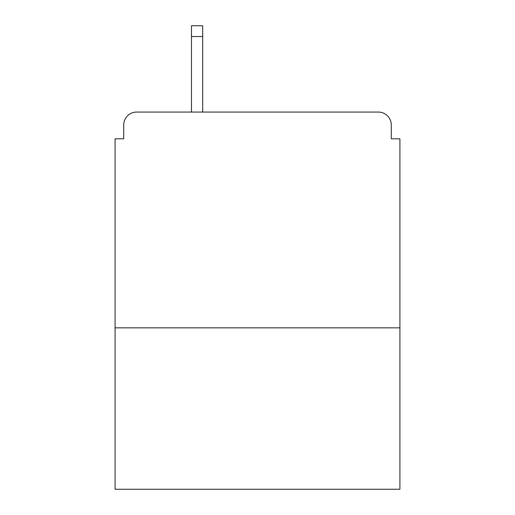 <?xml version="1.0" encoding="UTF-8"?>
<svg xmlns="http://www.w3.org/2000/svg" width="515" height="515" viewBox="0 0 515 515"><rect width="100%" height="100%" fill="white"/><g stroke="black" fill="none" stroke-linecap="round" stroke-linejoin="round"><path stroke-width="0.77" d="M399.917 327.843L399.917 138.818L391.284 138.818L391.284 125.01A12.946 12.946 0 0 0 378.338 112.064L136.662 112.064A12.946 12.946 0 0 0 123.716 125.01L123.716 138.818L115.083 138.818L115.083 489.25L399.917 489.25L399.917 327.843L115.083 327.843M123.716 125.01L123.716 138.818M378.338 112.064L324.823 112.064M190.177 112.064L136.662 112.064M391.284 138.818L391.284 125.01M202.691 36.539L191.471 36.539L191.471 25.75L202.691 25.75L202.691 112.064M191.471 36.539L191.471 112.064"/></g></svg>
